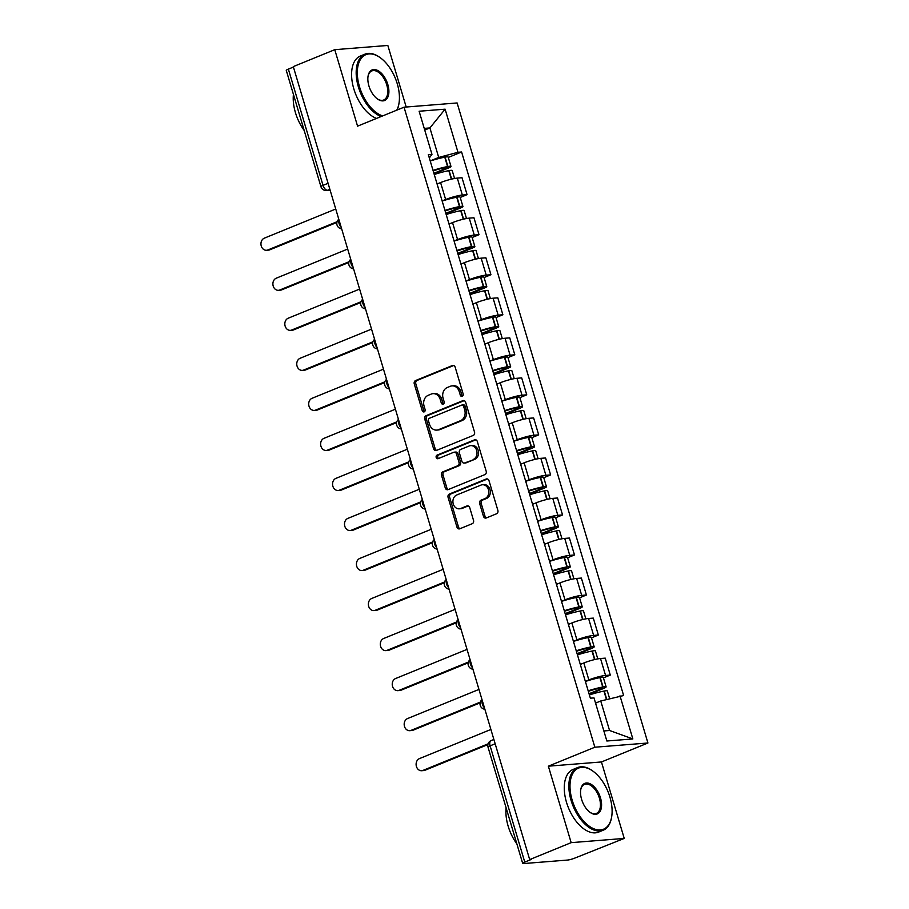 <?xml version="1.0" encoding="UTF-8"?>
<svg xmlns="http://www.w3.org/2000/svg" width="909" height="909" viewBox="0 0 909 909"><rect width="100%" height="100%" fill="white"/><g stroke="black" fill="none" stroke-linecap="round" stroke-linejoin="round"><path stroke-width="1.36" d="M462.249 396.324A1.863 1.523 -94.6 0 0 463.158 393.983L455.182 367.213A2.659 2.182 -94.6 0 0 452.387 365.532L415.561 380.553A2.659 2.182 -94.6 0 0 414.265 383.905L422.242 410.675A1.863 1.523 -94.6 0 0 425.105 409.504L424.071 406.039A8.499 6.965 -94.6 0 1 428.219 395.313L431.286 394.052A8.499 6.965 -94.6 0 1 433.014 393.642A8.499 6.965 -94.6 0 1 440.229 399.449L441.263 402.914A1.863 1.523 -94.6 0 0 444.126 401.744L443.103 398.278A8.499 6.965 -94.6 0 1 447.239 387.541L450.307 386.291A8.499 6.965 -94.6 0 1 452.034 385.882A8.499 6.965 -94.6 0 1 459.261 391.688L460.295 395.142A1.863 1.523 -94.6 0 0 462.249 396.324M483.452 516.301A2.659 2.182 -94.6 0 0 486.247 517.982L496.575 513.767A2.659 2.182 -94.6 0 0 497.871 510.415L489.008 480.691A2.659 2.182 -94.6 0 0 486.213 479.009L449.387 494.03A2.659 2.182 -94.6 0 0 448.092 497.393L456.954 527.118A2.659 2.182 -94.6 0 0 459.749 528.799L472.226 523.709A2.659 2.182 -94.6 0 0 473.521 520.357L469.726 507.631A2.659 2.182 -94.6 0 0 466.931 505.949L460.749 508.472A7.102 5.818 -94.6 0 1 459.306 508.813A7.102 5.818 -94.6 0 1 453.057 503.097A7.102 5.818 -94.6 0 1 456.727 494.996L480.975 485.099A7.102 5.818 -94.6 0 1 482.418 484.758A7.102 5.818 -94.6 0 1 488.667 490.485A7.102 5.818 -94.6 0 1 484.986 498.575L480.952 500.234A2.659 2.182 -94.6 0 0 479.657 503.586L483.452 516.301L484.997 516.176A2.659 2.182 -94.6 0 0 486.485 517.891M594.85 747.221L548.366 766.185L571.159 842.654L529.686 859.584L293.289 66.607L334.762 49.677L357.567 126.158L404.039 107.194L594.85 747.221L647.924 742.994L457.113 102.956L404.039 107.194M473.225 435.434A2.659 2.182 -94.6 0 0 474.521 432.082L465.658 402.357A2.659 2.182 -94.6 0 0 462.863 400.664L426.026 415.697A2.659 2.182 -94.6 0 0 424.742 419.049L433.593 448.773A2.659 2.182 -94.6 0 0 436.4 450.455L473.225 435.434M477.327 441.524L486.19 471.248A2.659 2.182 -94.6 0 1 484.895 474.6L448.069 489.633A2.659 2.182 -94.6 0 1 445.274 487.94L441.479 475.225A2.659 2.182 -94.6 0 1 442.774 471.873L457.716 465.772A2.659 2.182 -94.6 0 0 459.011 462.42L456.488 453.977A2.659 2.182 -94.6 0 0 453.693 452.296L438.149 458.647A1.863 1.523 -94.6 0 1 437.093 455.114L474.532 439.842A2.659 2.182 -94.6 0 1 477.327 441.524M571.159 842.654L624.233 838.428L574.749 858.119A5.409 0.784 163.4 0 1 567.489 860.062L523.698 863.55A5.409 0.784 163.4 0 1 522.675 863.391L488.019 747.141A5.409 0.784 -16.6 0 1 490.11 745.846L524.766 862.096A5.409 0.784 163.4 0 0 522.675 863.391M406.198 107.023L387.836 45.45L334.762 49.677M624.233 838.428L601.44 761.958L647.924 742.994M529.686 859.584L531.231 859.459L524.766 862.096M328.081 183.311L323.025 185.368A5.409 0.784 -16.6 0 0 320.934 186.663L286.278 70.413A5.409 0.784 -16.6 0 1 288.369 69.118L323.025 185.368A5.409 3 67.8 0 0 327.649 190.254L330.092 190.061M293.425 67.05L288.369 69.118M442.138 200.957L445.649 199.525A12.453 1.795 -16.6 0 1 462.351 195.037L457.307 178.107A12.453 1.795 163.4 0 0 440.592 182.584L437.081 184.016M457.307 178.107L462.022 177.732L467.067 194.662L460.227 197.458M462.351 195.037L467.067 194.662M472.157 237.499L479.009 234.704L473.953 217.762L469.237 218.137A12.453 1.795 163.4 0 0 452.534 222.614L449.023 224.046M454.068 240.987L457.579 239.556A12.453 1.795 -16.6 0 1 474.282 235.079L479.009 234.704M484.088 277.529L490.94 274.734L485.895 257.792L481.168 258.167A12.453 1.795 163.4 0 0 464.465 262.656L460.954 264.087M465.999 281.017L469.51 279.586A12.453 1.795 -16.6 0 1 486.224 275.109L490.94 274.734M496.03 317.559L502.87 314.764L497.825 297.834L493.11 298.209A12.453 1.795 163.4 0 0 476.396 302.686L472.885 304.117M477.941 321.059L481.452 319.627A12.453 1.795 -16.6 0 1 498.155 315.139L502.87 314.764M507.961 357.601L514.812 354.805L509.756 337.864L505.04 338.239A12.453 1.795 163.4 0 0 488.338 342.716L484.827 344.147M489.871 361.089L493.382 359.657A12.453 1.795 -16.6 0 1 510.085 355.18L514.812 354.805M519.891 397.631L526.743 394.836L521.698 377.894L516.971 378.28A12.453 1.795 163.4 0 0 500.268 382.757L496.757 384.189M501.813 401.119L505.324 399.687A12.453 1.795 -16.6 0 1 522.027 395.21L526.743 394.836M531.833 437.661L538.685 434.866L533.628 417.935L528.913 418.31A12.453 1.795 163.4 0 0 512.21 422.787L508.688 424.219M513.744 441.16L517.255 439.729A12.453 1.795 -16.6 0 1 533.958 435.252L538.685 434.866M543.764 477.702L550.615 474.907L545.57 457.966L540.844 458.341A12.453 1.795 163.4 0 0 524.141 462.817L520.63 464.249M525.675 481.191L529.186 479.759A12.453 1.795 -16.6 0 1 545.9 475.282L550.615 474.907M555.694 517.732L562.546 514.937L557.501 497.996L552.786 498.382A12.453 1.795 163.4 0 0 536.071 502.859L532.56 504.29M537.617 521.221L541.128 519.789A12.453 1.795 -16.6 0 1 557.831 515.312L562.546 514.937M567.636 557.762L574.488 554.967L569.432 538.037L564.716 538.412A12.453 1.795 163.4 0 0 548.013 542.889L544.502 544.321M549.547 561.262L553.058 559.83A12.453 1.795 -16.6 0 1 569.761 555.354L574.488 554.967M579.567 597.804L586.419 595.009L581.374 578.067L576.647 578.442A12.453 1.795 163.4 0 0 559.944 582.919L556.433 584.362M561.478 601.292L564.989 599.86A12.453 1.795 -16.6 0 1 581.703 595.384L586.419 595.009M591.509 637.834L598.349 635.039L593.304 618.109L588.589 618.484A12.453 1.795 163.4 0 0 571.875 622.96L568.364 624.392M573.42 641.334L576.931 639.891A12.453 1.795 -16.6 0 1 593.634 635.414L598.349 635.039M603.44 677.864L610.291 675.069L605.235 658.139L600.519 658.514A12.453 1.795 163.4 0 0 583.817 662.991L580.306 664.422M585.351 681.364L588.862 679.932A12.453 1.795 -16.6 0 1 605.564 675.455L610.291 675.069M430.196 160.916L438.717 157.45L429.912 127.93L424.219 128.385M424.719 130.055L429.912 127.93L445.115 109.171L457.966 152.292L438.717 157.45M429.309 157.95L431.968 154.36L419.117 111.239L445.115 109.171M603.86 730.95L609.553 730.495L600.747 700.987L623.631 695.533L461.602 151.996L457.966 152.292M619.995 695.828L632.846 738.937L606.86 741.005L593.997 697.896L590.361 698.18L428.332 154.644L431.968 154.36M548.366 766.185L601.44 761.958M600.747 700.987L595.554 703.1M448.285 157.427L461.602 151.996M609.553 730.495L632.846 738.937M462.624 396.097A1.863 1.523 -94.6 0 1 461.84 395.029L460.806 391.563A8.499 6.965 -94.6 0 0 453.591 385.757L452.034 385.882M433.014 393.642L434.559 393.517A8.499 6.965 -94.6 0 1 441.785 399.324L442.819 402.789A1.863 1.523 -94.6 0 0 443.603 403.857M453.693 365.509L417.106 380.428A2.659 2.182 -94.6 0 0 415.811 383.791L423.787 410.55A1.863 1.523 -94.6 0 0 424.571 411.618M464.158 400.642L427.582 415.572A2.659 2.182 -94.6 0 0 426.287 418.924L435.15 448.648A2.659 2.182 -94.6 0 0 436.638 450.364M463.613 406.289A1.863 1.523 -94.6 0 0 461.658 405.119L429.332 418.299A1.863 1.523 -94.6 0 0 428.423 420.651L429.514 424.298A8.499 6.965 -94.6 0 0 436.74 430.105A8.499 6.965 -94.6 0 0 438.468 429.696L460.556 420.674A8.499 6.965 -94.6 0 0 464.704 409.948L463.613 406.289L465.169 406.175A1.863 1.523 -94.6 0 0 463.579 404.903L462.033 405.028M436.74 430.105L438.286 429.98A8.499 6.965 -94.6 0 0 440.013 429.571L438.468 429.696M465.169 406.175L466.249 409.823A8.499 6.965 -94.6 0 1 462.113 420.56L440.013 429.571M454.239 452.171L455.784 452.046A2.659 2.182 -94.6 0 1 458.034 453.864L460.556 462.295A2.659 2.182 -94.6 0 1 459.261 465.647L444.319 471.748A2.659 2.182 -94.6 0 0 443.035 475.1L446.819 487.815A2.659 2.182 -94.6 0 0 448.319 489.531M475.839 439.82L438.638 454.989A1.863 1.523 -94.6 0 0 438.604 458.454M473.214 459.454A7.102 5.818 -94.6 0 0 476.884 451.353A7.102 5.818 -94.6 0 0 470.635 445.626A7.102 5.818 -94.6 0 0 469.192 445.978L460.647 449.455A2.659 2.182 -94.6 0 0 459.352 452.818L461.874 461.249A2.659 2.182 -94.6 0 0 464.669 462.942L474.759 459.329A7.102 5.818 -94.6 0 0 478.429 451.228A7.102 5.818 -94.6 0 0 472.18 445.512L470.635 445.626M464.124 463.067L465.681 462.942A2.659 2.182 -94.6 0 0 466.215 462.817L464.669 462.942M474.759 459.329L466.215 462.817M482.418 484.758L483.963 484.633A7.102 5.818 -94.6 0 1 490.212 490.36A7.102 5.818 -94.6 0 1 486.542 498.462L482.497 500.109A2.659 2.182 -94.6 0 0 481.202 503.461L484.997 516.176M459.306 508.813L460.852 508.699A7.102 5.818 -94.6 0 0 462.295 508.347L460.749 508.472M468.237 505.927L462.295 508.347M487.519 478.986L450.932 493.917A2.659 2.182 -94.6 0 0 449.637 497.268L458.5 526.993A2.659 2.182 -94.6 0 0 459.988 528.697M433.173 170.881A17.055 2.466 -16.6 0 1 445.785 167.517L447.603 167.426L446.319 168.222L433.888 173.289M335.739 209.013L264.303 238.169A6.227 5.102 -94.6 0 0 261.076 245.26A6.227 5.102 -94.6 0 0 266.553 250.27A6.227 5.102 -94.6 0 0 267.814 249.975L269.825 249.816A6.227 5.102 85.4 0 1 268.564 250.111L266.553 250.27M434.241 174.494A20.566 2.977 -16.6 0 1 448.796 170.653L449.114 170.597A6.829 0.989 -16.6 0 1 452.193 170.528L454.568 178.482M434.059 173.88L448.33 168.063A6.829 0.989 163.4 0 0 450.966 166.415A6.829 0.989 163.4 0 0 447.887 166.483L447.569 166.552A20.566 2.977 163.4 0 0 433.025 170.392M430.23 161.018A20.566 2.977 -16.6 0 1 444.774 157.177L445.092 157.121A6.829 0.989 -16.6 0 1 448.171 157.052L450.966 166.415M336.909 222.444L269.825 249.816M437.036 183.857A20.566 2.977 -16.6 0 1 438.967 183.254M337.103 221.705L267.814 249.975M445.103 210.922A17.055 2.466 -16.6 0 1 457.716 207.559L459.534 207.457L458.25 208.252L445.819 213.331M347.681 249.055L276.234 278.199A6.227 5.102 -94.6 0 0 273.018 285.29A6.227 5.102 -94.6 0 0 278.484 290.312A6.227 5.102 -94.6 0 0 279.756 290.005L281.767 289.846A6.227 5.102 85.4 0 1 280.495 290.141L278.484 290.312M446.183 214.524A20.566 2.977 -16.6 0 1 460.727 210.695L461.045 210.627A6.829 0.989 -16.6 0 1 464.124 210.558L466.499 218.524M446.001 213.91L460.261 208.093A6.829 0.989 163.4 0 0 462.908 206.457A6.829 0.989 163.4 0 0 459.818 206.525L459.499 206.582A20.566 2.977 163.4 0 0 444.956 210.422M442.16 201.059A20.566 2.977 -16.6 0 1 456.716 197.219L457.034 197.151A6.829 0.989 -16.6 0 1 460.113 197.083L462.908 206.457M348.84 262.474L281.767 289.846M448.978 223.898A20.566 2.977 -16.6 0 1 450.898 223.284M349.045 261.735L279.756 290.005M457.034 250.952A17.055 2.466 -16.6 0 1 469.658 247.589L471.464 247.498L470.18 248.293L457.761 253.361M359.612 289.085L288.164 318.23A6.227 5.102 -94.6 0 0 284.949 325.331A6.227 5.102 -94.6 0 0 290.425 330.342A6.227 5.102 -94.6 0 0 291.687 330.035L293.698 329.876A6.227 5.102 85.4 0 1 292.437 330.183L290.425 330.342M458.113 254.565A20.566 2.977 -16.6 0 1 472.669 250.725L472.975 250.657A6.829 0.989 -16.6 0 1 476.066 250.589L478.429 258.554M457.931 253.952L472.191 248.134A6.829 0.989 163.4 0 0 474.839 246.487A6.829 0.989 163.4 0 0 471.76 246.555L471.441 246.612A20.566 2.977 163.4 0 0 456.886 250.452M454.102 241.09A20.566 2.977 -16.6 0 1 468.646 237.249L468.964 237.192A6.829 0.989 -16.6 0 1 472.044 237.124L474.839 246.487M360.782 302.515L293.698 329.876M460.908 263.928A20.566 2.977 -16.6 0 1 462.84 263.315M360.975 301.765L291.687 330.035M468.976 290.982A17.055 2.466 -16.6 0 1 481.588 287.619L483.406 287.528L482.122 288.323L469.692 293.391M371.542 329.115L300.106 358.271A6.227 5.102 -94.6 0 0 296.879 365.361A6.227 5.102 -94.6 0 0 302.356 370.372A6.227 5.102 -94.6 0 0 303.617 370.077L305.629 369.918A6.227 5.102 85.4 0 1 304.367 370.213L302.356 370.372M470.055 294.596A20.566 2.977 -16.6 0 1 484.599 290.755L484.917 290.698A6.829 0.989 -16.6 0 1 487.997 290.63L490.371 298.584M469.862 293.982L484.133 288.164A6.829 0.989 163.4 0 0 486.769 286.517A6.829 0.989 163.4 0 0 483.69 286.585L483.372 286.653A20.566 2.977 163.4 0 0 468.828 290.494M466.033 281.12A20.566 2.977 -16.6 0 1 480.577 277.279L480.895 277.222A6.829 0.989 -16.6 0 1 483.986 277.154L486.769 286.517M372.713 342.545L305.629 369.918M472.839 303.958A20.566 2.977 -16.6 0 1 474.771 303.356M372.906 341.807L303.617 370.077M480.906 331.024A17.055 2.466 -16.6 0 1 493.519 327.66L495.337 327.558L494.053 328.354L481.622 333.433M383.484 369.156L312.037 398.301A6.227 5.102 -94.6 0 0 308.821 405.391A6.227 5.102 -94.6 0 0 314.287 410.413A6.227 5.102 -94.6 0 0 315.559 410.107L317.571 409.948A6.227 5.102 85.4 0 1 316.298 410.254L314.287 410.413M481.986 334.626A20.566 2.977 -16.6 0 1 496.53 330.796L496.848 330.728A6.829 0.989 -16.6 0 1 499.927 330.66L502.302 338.625M481.804 334.012L496.064 328.194A6.829 0.989 163.4 0 0 498.711 326.558A6.829 0.989 163.4 0 0 495.621 326.626L495.314 326.683A20.566 2.977 163.4 0 0 480.759 330.524M477.964 321.161A20.566 2.977 -16.6 0 1 492.519 317.321L492.837 317.252A6.829 0.989 -16.6 0 1 495.916 317.184L498.711 326.558M384.643 382.575L317.571 409.948M484.781 344A20.566 2.977 -16.6 0 1 486.701 343.386M384.848 381.837L315.559 410.107M492.848 371.054A17.055 2.466 -16.6 0 1 505.461 367.691L507.267 367.6L505.983 368.395L493.564 373.463M395.415 409.186L323.968 438.331A6.227 5.102 -94.6 0 0 320.752 445.433A6.227 5.102 -94.6 0 0 326.229 450.444A6.227 5.102 -94.6 0 0 327.49 450.137L329.501 449.978A6.227 5.102 85.4 0 1 328.24 450.285L326.229 450.444M493.917 374.667A20.566 2.977 -16.6 0 1 508.472 370.827L508.779 370.77A6.829 0.989 -16.6 0 1 511.869 370.702L514.244 378.655M493.735 374.053L508.006 368.236A6.829 0.989 163.4 0 0 510.642 366.588A6.829 0.989 163.4 0 0 507.563 366.657L507.245 366.725A20.566 2.977 163.4 0 0 492.701 370.554M489.906 361.191A20.566 2.977 -16.6 0 1 504.45 357.351L504.768 357.294A6.829 0.989 -16.6 0 1 507.847 357.226L510.642 366.588M396.585 422.617L329.501 449.978M496.712 384.03A20.566 2.977 -16.6 0 1 498.643 383.416M396.779 421.867L327.49 450.137M396.756 110.159A33.019 18.328 67.8 0 0 398.983 103.365A33.019 18.328 67.8 0 0 397.244 83.708A33.019 18.328 67.8 0 0 380.405 57.824A33.019 18.328 67.8 0 0 361.043 58.585A33.019 18.328 67.8 0 0 359.498 86.719A33.019 18.328 67.8 0 0 382.689 115.909M398.926 103.717A33.826 18.782 -112.2 0 1 398.869 104.069A33.826 18.782 -112.2 0 1 397.085 110.023M381.11 116.545A33.826 18.782 -112.2 0 1 358.407 87.014A33.826 18.782 -112.2 0 1 364.963 54.154A33.826 18.782 -112.2 0 1 379.826 57.403A33.826 18.782 -112.2 0 1 380.121 57.619M368.929 85.969A16.51 9.158 -112.2 0 1 368.065 76.14A16.51 9.158 -112.2 0 1 377.042 70.175A16.51 9.158 -112.2 0 1 387.813 84.469A16.51 9.158 -112.2 0 1 387.041 98.536A16.51 9.158 -112.2 0 1 377.36 98.911A16.51 9.158 -112.2 0 1 368.929 85.969M377.065 98.695A15.692 8.715 67.8 0 0 383.678 100.001A15.692 8.715 67.8 0 0 386.723 84.753A15.692 8.715 67.8 0 0 371.815 70.936A15.692 8.715 67.8 0 0 368.009 76.504M304.185 130.464A33.826 18.782 -112.2 0 1 295.459 112.693A33.826 18.782 -112.2 0 1 293.425 94.388M376.519 118.42A33.826 18.782 -112.2 0 1 353.817 88.877A33.826 18.782 -112.2 0 1 360.384 56.017L364.963 54.154M572.17 800.147A33.019 18.328 67.8 0 0 593.702 828.724A33.019 18.328 67.8 0 0 611.666 816.793A33.019 18.328 67.8 0 0 609.928 797.136A33.019 18.328 67.8 0 0 593.088 771.252A33.019 18.328 67.8 0 0 573.727 772.014A33.019 18.328 67.8 0 0 572.17 800.147M611.609 817.134A33.826 18.782 -112.2 0 1 611.541 817.498A33.826 18.782 -112.2 0 1 603.212 830.224A33.826 18.782 -112.2 0 1 571.091 800.443A33.826 18.782 -112.2 0 1 577.647 767.571A33.826 18.782 -112.2 0 1 592.509 770.832A33.826 18.782 -112.2 0 1 592.804 771.048M581.612 799.397A16.51 9.158 -112.2 0 1 580.749 789.569A16.51 9.158 -112.2 0 1 589.725 783.603A16.51 9.158 -112.2 0 1 600.497 797.886A16.51 9.158 -112.2 0 1 599.713 811.953A16.51 9.158 -112.2 0 1 590.032 812.339A16.51 9.158 -112.2 0 1 581.612 799.397M589.748 812.123A15.692 8.715 67.8 0 0 596.361 813.43A15.692 8.715 67.8 0 0 599.406 798.182A15.692 8.715 67.8 0 0 584.498 784.365A15.692 8.715 67.8 0 0 580.692 789.921M516.869 843.893A33.826 18.782 -112.2 0 1 508.142 826.122A33.826 18.782 -112.2 0 1 506.108 807.817M603.212 830.224L598.622 832.087A33.826 18.782 -112.2 0 1 566.5 802.306A33.826 18.782 -112.2 0 1 573.068 769.446L577.647 767.571M504.779 411.084A17.055 2.466 -16.6 0 1 517.391 407.721L519.209 407.63L517.925 408.425L505.495 413.493M407.346 449.216L335.91 478.373A6.227 5.102 -94.6 0 0 332.683 485.463A6.227 5.102 -94.6 0 0 338.159 490.474A6.227 5.102 -94.6 0 0 339.421 490.178L341.443 490.019A6.227 5.102 85.4 0 1 340.171 490.315L338.159 490.474M505.858 414.697A20.566 2.977 -16.6 0 1 520.403 410.857L520.721 410.8A6.829 0.989 -16.6 0 1 523.8 410.732L526.175 418.685M505.677 414.084L519.937 408.266A6.829 0.989 163.4 0 0 522.573 406.618A6.829 0.989 163.4 0 0 519.493 406.687L519.175 406.755A20.566 2.977 163.4 0 0 504.631 410.595M501.836 401.221A20.566 2.977 -16.6 0 1 516.38 397.381L516.698 397.324A6.829 0.989 -16.6 0 1 519.789 397.256L522.573 406.618M408.516 462.647L341.443 490.019M508.642 424.06A20.566 2.977 -16.6 0 1 510.574 423.458M408.709 461.908L339.421 490.178M516.71 451.125A17.055 2.466 -16.6 0 1 529.333 447.762L531.14 447.66L529.856 448.455L517.426 453.534M419.288 489.258L347.84 518.403A6.227 5.102 -94.6 0 0 344.625 525.493A6.227 5.102 -94.6 0 0 350.09 530.515A6.227 5.102 -94.6 0 0 351.363 530.208L353.374 530.049A6.227 5.102 85.4 0 1 352.113 530.356L350.09 530.515M517.789 454.727A20.566 2.977 -16.6 0 1 532.333 450.898L532.651 450.83A6.829 0.989 -16.6 0 1 535.731 450.762L538.105 458.727M517.607 454.114L531.867 448.296A6.829 0.989 163.4 0 0 534.515 446.66A6.829 0.989 163.4 0 0 531.424 446.728L531.117 446.785A20.566 2.977 163.4 0 0 516.562 450.625M513.767 441.263A20.566 2.977 -16.6 0 1 528.322 437.422L528.64 437.354A6.829 0.989 -16.6 0 1 531.72 437.286L534.515 446.66M420.447 502.677L353.374 530.049M520.584 464.101A20.566 2.977 -16.6 0 1 522.505 463.488M420.651 501.938L351.363 530.208M528.652 491.155A17.055 2.466 -16.6 0 1 541.264 487.792L543.071 487.701L541.798 488.497L529.368 493.564M431.218 529.288L359.771 558.433A6.227 5.102 -94.6 0 0 356.555 565.534A6.227 5.102 -94.6 0 0 362.032 570.545A6.227 5.102 -94.6 0 0 363.293 570.238L365.304 570.079A6.227 5.102 85.4 0 1 364.043 570.386L362.032 570.545M529.72 494.769A20.566 2.977 -16.6 0 1 544.275 490.928L544.593 490.871A6.829 0.989 -16.6 0 1 547.673 490.803L550.047 498.757M529.538 494.155L543.809 488.338A6.829 0.989 163.4 0 0 546.445 486.69A6.829 0.989 163.4 0 0 543.366 486.758L543.048 486.826A20.566 2.977 163.4 0 0 528.504 490.655M525.709 481.293A20.566 2.977 -16.6 0 1 540.253 477.452L540.571 477.395A6.829 0.989 -16.6 0 1 543.65 477.327L546.445 486.69M432.389 542.718L365.304 570.079M532.515 504.131A20.566 2.977 -16.6 0 1 534.447 503.518M432.582 541.969L363.293 570.238M540.582 531.186A17.055 2.466 -16.6 0 1 553.195 527.822L555.013 527.731L553.729 528.527L541.298 533.594M443.149 569.318L371.713 598.474A6.227 5.102 -94.6 0 0 368.486 605.564A6.227 5.102 -94.6 0 0 373.963 610.575A6.227 5.102 -94.6 0 0 375.235 610.28L377.246 610.121A6.227 5.102 85.4 0 1 375.974 610.416L373.963 610.575M541.662 534.799A20.566 2.977 -16.6 0 1 556.206 530.958L556.524 530.901A6.829 0.989 -16.6 0 1 559.603 530.833L561.978 538.787M541.48 534.185L555.74 528.368A6.829 0.989 163.4 0 0 558.376 526.731A6.829 0.989 163.4 0 0 555.297 526.8L554.979 526.856A20.566 2.977 163.4 0 0 540.435 530.697M537.639 521.323A20.566 2.977 -16.6 0 1 552.195 517.494L552.502 517.426A6.829 0.989 -16.6 0 1 555.592 517.357L558.376 526.731M444.319 582.749L377.246 610.121M544.446 544.161A20.566 2.977 -16.6 0 1 546.377 543.559M444.512 582.01L375.235 610.28M552.513 571.227A17.055 2.466 -16.6 0 1 565.137 567.864L566.943 567.761L565.659 568.557L553.24 573.636M455.091 609.36L383.643 638.504A6.227 5.102 -94.6 0 0 380.428 645.595A6.227 5.102 -94.6 0 0 385.905 650.617A6.227 5.102 -94.6 0 0 387.166 650.31L389.177 650.151A6.227 5.102 85.4 0 1 387.916 650.458L385.905 650.617M553.592 574.829A20.566 2.977 -16.6 0 1 568.136 571L568.455 570.932A6.829 0.989 -16.6 0 1 571.545 570.863L573.909 578.828M553.411 574.215L567.671 568.398A6.829 0.989 163.4 0 0 570.318 566.761A6.829 0.989 163.4 0 0 567.239 566.83L566.921 566.886A20.566 2.977 163.4 0 0 552.365 570.727M549.581 561.364A20.566 2.977 -16.6 0 1 564.125 557.524L564.444 557.456A6.829 0.989 -16.6 0 1 567.523 557.387L570.318 566.761M456.261 622.779L389.177 650.151M556.388 584.203A20.566 2.977 -16.6 0 1 558.308 583.589M456.454 622.04L387.166 650.31M564.455 611.257A17.055 2.466 -16.6 0 1 577.067 607.894L578.874 607.803L577.601 608.598L565.171 613.666M467.021 649.39L395.585 678.534A6.227 5.102 -94.6 0 0 392.358 685.636A6.227 5.102 -94.6 0 0 397.835 690.647A6.227 5.102 -94.6 0 0 399.096 690.34L401.108 690.181A6.227 5.102 85.4 0 1 399.846 690.488L397.835 690.647M565.523 614.87A20.566 2.977 -16.6 0 1 580.078 611.03L580.397 610.973A6.829 0.989 -16.6 0 1 583.476 610.905L585.851 618.859M565.341 614.257L579.612 608.439A6.829 0.989 163.4 0 0 582.249 606.792A6.829 0.989 163.4 0 0 579.169 606.86L578.851 606.928A20.566 2.977 163.4 0 0 564.307 610.757M561.512 601.394A20.566 2.977 -16.6 0 1 576.056 597.554L576.374 597.497A6.829 0.989 -16.6 0 1 579.453 597.429L582.249 606.792M468.192 662.82L401.108 690.181M568.318 624.233A20.566 2.977 -16.6 0 1 570.25 623.619M468.385 662.07L399.096 690.34M576.386 651.287A17.055 2.466 -16.6 0 1 588.998 647.924L590.816 647.833L589.532 648.628L577.101 653.696M478.952 689.42L407.516 718.576A6.227 5.102 -94.6 0 0 404.3 725.666A6.227 5.102 -94.6 0 0 409.766 730.677A6.227 5.102 -94.6 0 0 411.038 730.381L413.05 730.222A6.227 5.102 85.4 0 1 411.777 730.518L409.766 730.677M577.465 654.9A20.566 2.977 -16.6 0 1 592.009 651.06L592.327 651.003A6.829 0.989 -16.6 0 1 595.406 650.935L597.781 658.889M577.283 654.287L591.543 648.469A6.829 0.989 163.4 0 0 594.179 646.833A6.829 0.989 163.4 0 0 591.1 646.901L590.782 646.958A20.566 2.977 163.4 0 0 576.238 650.799M573.443 641.424A20.566 2.977 -16.6 0 1 587.998 637.595L588.305 637.527A6.829 0.989 -16.6 0 1 591.395 637.459L594.179 646.833M480.122 702.85L413.05 730.222M580.249 664.263A20.566 2.977 -16.6 0 1 582.18 663.661M480.316 702.112L411.038 730.381M588.316 691.329A17.055 2.466 -16.6 0 1 600.94 687.965L602.747 687.863L601.463 688.658L589.043 693.737M490.894 729.461L419.447 758.606A6.227 5.102 -94.6 0 0 416.231 765.696A6.227 5.102 -94.6 0 0 421.708 770.718A6.227 5.102 -94.6 0 0 422.969 770.412L424.98 770.253A6.227 5.102 85.4 0 1 423.719 770.559L421.708 770.718M589.396 694.931A20.566 2.977 -16.6 0 1 603.94 691.101L604.258 691.033A6.829 0.989 -16.6 0 1 607.348 690.965L609.621 698.612M589.214 694.317L603.474 688.499A6.829 0.989 163.4 0 0 606.121 686.863A6.829 0.989 163.4 0 0 603.042 686.931L602.724 686.988A20.566 2.977 163.4 0 0 588.168 690.829M585.385 681.466A20.566 2.977 -16.6 0 1 599.929 677.625L600.247 677.569A6.829 0.989 -16.6 0 1 603.326 677.5L606.121 686.863M487.894 744.585L424.98 770.253M488.088 743.846L422.969 770.412M329.876 189.345L327.649 190.254A5.409 4.431 -94.6 0 1 326.558 190.515L330.137 190.231M593.634 635.414L588.589 618.484M581.703 595.384L576.647 578.442M569.761 555.354L564.716 538.412M557.831 515.312L552.786 498.382M545.9 475.282L540.844 458.341M533.958 435.252L528.913 418.31M522.027 395.21L516.971 378.28M510.085 355.18L505.04 338.239M498.155 315.139L493.11 298.209M486.224 275.109L481.168 258.167M474.282 235.079L469.237 218.137M605.564 675.455L600.519 658.514M588.862 679.932L583.817 662.991M576.931 639.891L571.875 622.96M564.989 599.86L559.944 582.919M553.058 559.83L548.013 542.889M541.128 519.789L536.071 502.859M529.186 479.759L524.141 462.817M517.255 439.729L512.21 422.787M505.324 399.687L500.268 382.757M493.382 359.657L488.338 342.716M481.452 319.627L476.396 302.686M469.51 279.586L464.465 262.656M457.579 239.556L452.534 222.614M445.649 199.525L440.592 182.584M338.989 219.898A5.409 3 67.8 0 0 341.205 227.352M350.919 259.94A5.409 3 67.8 0 0 353.135 267.382M362.85 299.97A5.409 3 67.8 0 0 365.077 307.412M374.792 340A5.409 3 67.8 0 0 377.008 347.454M386.723 380.042A5.409 3 67.8 0 0 388.95 387.484M398.665 420.072A5.409 3 67.8 0 0 400.88 427.514M410.595 460.102A5.409 3 67.8 0 0 412.811 467.556M422.526 500.143A5.409 3 67.8 0 0 424.753 507.586M434.468 540.173A5.409 3 67.8 0 0 436.684 547.616M446.399 580.203A5.409 3 67.8 0 0 448.614 587.657M458.329 620.245A5.409 3 67.8 0 0 460.556 627.687M470.271 660.275A5.409 3 67.8 0 0 472.487 667.717M482.202 700.305A5.409 3 67.8 0 0 484.417 707.759M495.166 743.778L490.11 745.846A5.409 3 67.8 0 1 491.167 740.585A5.409 5.409 0 0 0 488.019 747.141M460.806 391.563L459.261 391.688M442.819 402.789L441.263 402.914M441.785 399.324L440.229 399.449M423.787 410.55L422.242 410.675M415.811 383.791L414.265 383.905M417.106 380.428L415.561 380.553M453.477 365.441L452.387 365.532M461.84 395.029L460.295 395.142M435.15 448.648L433.593 448.773M426.287 418.924L424.742 419.049M427.582 415.572L426.026 415.697M463.954 400.585L462.863 400.664M462.113 420.56L460.556 420.674M466.249 409.823L464.704 409.948M446.819 487.815L445.274 487.94M443.035 475.1L441.479 475.225M444.319 471.748L442.774 471.873M459.261 465.647L457.716 465.772M460.556 462.295L459.011 462.42M458.034 453.864L456.488 453.977M438.638 454.989L437.093 455.114M475.634 439.751L474.532 439.842M481.202 503.461L479.657 503.586M482.497 500.109L480.952 500.234M486.542 498.462L484.986 498.575M468.033 505.858L466.931 505.949M458.5 526.993L456.954 527.118M449.637 497.268L448.092 497.393M450.932 493.917L449.387 494.03M487.304 478.918L486.213 479.009M451.648 179.096L449.114 170.597M447.887 166.483L445.092 157.121M447.569 166.552L444.774 157.177M446.319 168.222L446.092 167.461M451.33 179.175L448.796 170.653M463.579 219.137L461.045 210.627M459.818 206.525L457.034 197.151M459.499 206.582L456.716 197.219M458.25 208.252L458.022 207.491M463.272 219.205L460.727 210.695M475.521 259.167L472.975 250.657M471.76 246.555L468.964 237.192M471.441 246.612L468.646 237.249M470.18 248.293L469.953 247.532M475.202 259.247L472.669 250.725M487.451 299.197L484.917 290.698M483.69 286.585L480.895 277.222M483.372 286.653L480.577 277.279M482.122 288.323L481.895 287.562M487.133 299.277L484.599 290.755M499.382 339.239L496.848 330.728M495.621 326.626L492.837 317.252M495.314 326.683L492.519 317.321M494.053 328.354L493.826 327.592M499.075 339.307L496.53 330.796M511.324 379.269L508.779 370.77M507.563 366.657L504.768 357.294M507.245 366.725L504.45 357.351M505.983 368.395L505.768 367.634M511.006 379.348L508.472 370.827M523.254 419.299L520.721 410.8M519.493 406.687L516.698 397.324M519.175 406.755L516.38 397.381M517.925 408.425L517.698 407.664M522.936 419.379L520.403 410.857M535.185 459.34L532.651 450.83M531.424 446.728L528.64 437.354M531.117 446.785L528.322 437.422M529.856 448.455L529.629 447.694M534.878 459.409L532.333 450.898M547.127 499.371L544.593 490.871M543.366 486.758L540.571 477.395M543.048 486.826L540.253 477.452M541.798 488.497L541.571 487.735M546.809 499.45L544.275 490.928M559.058 539.401L556.524 530.901M555.297 526.8L552.502 517.426M554.979 526.856L552.195 517.494M553.729 528.527L553.501 527.765M558.751 539.48L556.206 530.958M570.988 579.442L568.455 570.932M567.239 566.83L564.444 557.456M566.921 566.886L564.125 557.524M565.659 568.557L565.432 567.795M570.682 579.51L568.136 571M582.93 619.472L580.397 610.973M579.169 606.86L576.374 597.497M578.851 606.928L576.056 597.554M577.601 608.598L577.374 607.837M582.612 619.552L580.078 611.03M594.861 659.502L592.327 651.003M591.1 646.901L588.305 637.527M590.782 646.958L587.998 637.595M589.532 648.628L589.305 647.867M594.554 659.582L592.009 651.06M606.746 699.373L604.258 691.033M603.042 686.931L600.247 677.569M602.724 686.988L599.929 677.625M601.463 688.658L601.235 687.897M606.439 699.464L603.94 691.101M338.796 219.262A5.409 5.409 0 0 0 341.648 228.841M350.726 259.304A5.409 5.409 0 0 0 353.59 268.871M362.668 299.334A5.409 5.409 0 0 0 365.52 308.901M374.599 339.364A5.409 5.409 0 0 0 377.451 348.942M386.541 379.405A5.409 5.409 0 0 0 389.393 388.972M398.472 419.435A5.409 5.409 0 0 0 401.323 429.003M410.402 459.465A5.409 5.409 0 0 0 413.254 469.044M422.344 499.507A5.409 5.409 0 0 0 425.196 509.074M434.275 539.537A5.409 5.409 0 0 0 437.127 549.104M446.205 579.567A5.409 5.409 0 0 0 449.057 589.146M458.147 619.608A5.409 5.409 0 0 0 460.999 629.176M470.078 659.639A5.409 5.409 0 0 0 472.93 669.206M482.009 699.669A5.409 5.409 0 0 0 484.861 709.247M493.882 739.471L491.167 740.585M320.934 186.663A5.409 5.409 0 0 0 326.558 190.515M398.983 103.365L398.869 104.069M380.405 57.824L379.826 57.403M611.666 816.793L611.541 817.498M593.088 771.252L592.509 770.832"/></g></svg>
